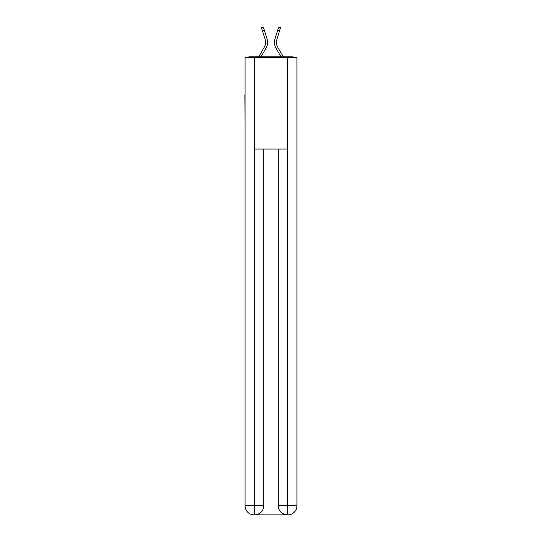<?xml version="1.0" encoding="UTF-8"?>
<svg xmlns="http://www.w3.org/2000/svg" width="542" height="542" viewBox="0 0 542 542"><rect width="100%" height="100%" fill="white"/><g stroke="black" fill="none" stroke-linecap="round" stroke-linejoin="round"><path stroke-width="0.81" d="M296.914 128.928L296.914 64.6M245.086 94.938L245.086 64.6M244.855 94.938L245.086 128.928M294.584 57.587A3.049 3.049 0 0 0 292.572 56.829L249.428 56.829A3.049 3.049 0 0 0 247.416 57.587M249.428 56.829L258.676 56.829L264.32 47.079A9.451 9.451 0 0 0 265.16 39.532L261.474 27.689L263.365 27.1L267.05 38.943A11.429 11.429 0 0 1 266.034 48.075L260.966 56.829M279.482 31.036L277.592 30.447L278.635 27.1L280.526 27.689L276.84 39.532A9.451 9.451 0 0 0 277.68 47.079A9.451 9.451 0 0 1 276.84 39.532A9.451 9.451 0 0 0 277.68 47.079A9.451 9.451 0 0 1 276.84 39.532A9.451 9.451 0 0 0 277.68 47.079A9.451 9.451 0 0 1 276.84 39.532A9.451 9.451 0 0 0 277.68 47.079A9.451 9.451 0 0 1 276.84 39.532A9.451 9.451 0 0 0 277.68 47.079A9.451 9.451 0 0 1 276.84 39.532A9.451 9.451 0 0 0 277.68 47.079A9.451 9.451 0 0 1 276.84 39.532A9.451 9.451 0 0 0 277.68 47.079L283.324 56.829L292.572 56.829M277.592 30.447L274.95 38.943A11.429 11.429 0 0 0 275.966 48.075L281.034 56.829M264.32 47.079A9.451 9.451 0 0 0 265.16 39.532A9.451 9.451 0 0 1 264.32 47.079A9.451 9.451 0 0 0 265.16 39.532A9.451 9.451 0 0 1 264.32 47.079A9.451 9.451 0 0 0 265.16 39.532A9.451 9.451 0 0 1 264.32 47.079A9.451 9.451 0 0 0 265.16 39.532A9.451 9.451 0 0 1 264.32 47.079A9.451 9.451 0 0 0 265.16 39.532A9.451 9.451 0 0 1 264.32 47.079A9.451 9.451 0 0 0 265.16 39.532A9.451 9.451 0 0 1 264.32 47.079M264.408 30.447L267.05 38.943L264.408 30.447L267.05 38.943L264.408 30.447L267.05 38.943L264.408 30.447L267.05 38.943L264.408 30.447L267.05 38.943L264.408 30.447L267.05 38.943L264.408 30.447L262.518 31.036M254.462 57.587L245.086 57.587L245.086 505.754A9.146 9.146 0 0 0 254.232 514.9L287.389 514.9A9.146 9.146 0 0 1 278.242 505.754L278.242 149.05L278.242 505.754C278.703 511.147 281.752 514.195 287.389 514.9L287.768 514.9A9.146 9.146 0 0 0 296.914 505.754L296.914 57.587L254.462 57.587L254.462 149.05L287.538 149.05L287.538 57.587M263.758 149.05L263.758 505.754A9.146 9.146 0 0 1 254.611 514.9C260.268 514.311 263.317 511.262 263.758 505.754L263.758 149.05M278.242 505.754L287.538 505.754L287.612 514.9M245.086 505.754A9.146 9.146 0 0 0 254.232 514.9A9.146 9.146 0 0 1 245.086 505.754L254.462 505.754L254.462 514.9M263.758 505.754L254.462 505.754L254.462 149.05M287.538 149.05L287.538 505.754L296.914 505.754"/></g></svg>
